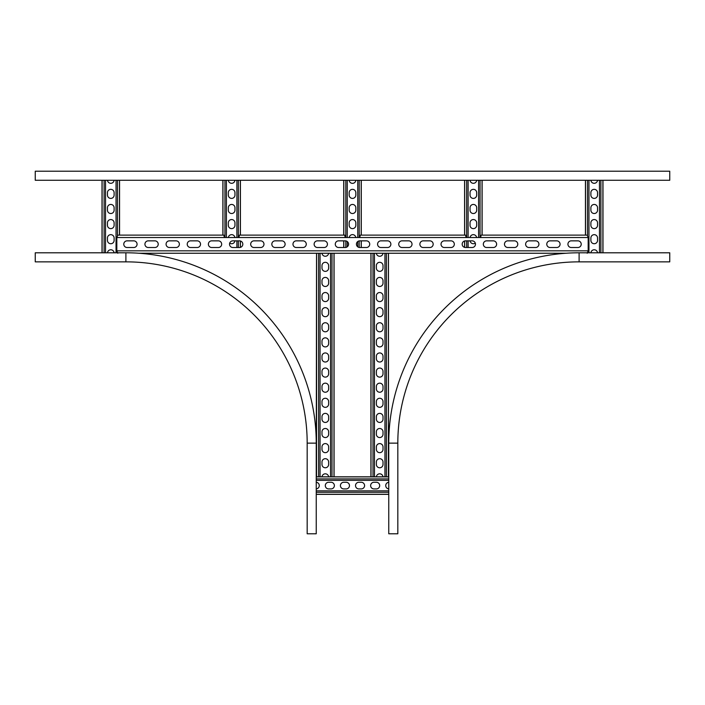 <?xml version="1.0" encoding="UTF-8"?>
<svg xmlns="http://www.w3.org/2000/svg" width="705" height="705" viewBox="0 0 705 705"><rect width="100%" height="100%" fill="white"/><g stroke="black" fill="none" stroke-linecap="round" stroke-linejoin="round"><path stroke-width="1.06" d="M669.75 171.218L669.75 180.277L35.25 180.277L35.25 171.218L669.75 171.218M669.75 261.855L579.105 261.855A181.282 181.282 0 0 0 397.823 443.145L397.823 533.782L397.823 443.145A181.282 181.282 0 0 1 579.105 261.855L669.75 261.855L669.75 252.795L602.898 252.795L602.898 180.277M590.905 252.795L597.523 252.795A3.322 3.322 0 0 0 590.905 252.795L588.957 252.795L588.957 180.277M397.823 443.145L388.755 443.145A190.35 190.35 0 0 1 579.105 252.795L669.75 252.795M397.823 533.782L388.755 533.782L388.755 443.145A190.35 190.35 0 0 1 579.105 252.795L579.105 261.855M307.177 443.145L307.177 533.782L316.245 533.782L316.245 443.145A190.35 190.35 0 0 0 125.895 252.795L35.25 252.795L35.25 261.855L125.895 261.855A181.282 181.282 0 0 1 307.177 443.145L316.245 443.145A190.35 190.35 0 0 0 125.895 252.795L125.895 261.855A181.282 181.282 0 0 1 307.177 443.145M107.477 252.795A3.322 3.322 0 0 1 114.095 252.795L105.53 252.795L105.53 180.277M102.022 180.277L102.022 252.795L35.25 252.795M133.747 247.508A3.322 3.322 0 0 0 137.07 244.186A3.322 3.322 0 0 0 133.747 240.854L127.103 240.854A3.322 3.322 0 0 0 123.78 244.186A3.322 3.322 0 0 0 127.103 247.508L133.747 247.508M154.897 247.508A3.322 3.322 0 0 0 158.22 244.186A3.322 3.322 0 0 0 154.897 240.854L148.253 240.854A3.322 3.322 0 0 0 144.93 244.186A3.322 3.322 0 0 0 148.253 247.508L154.897 247.508M176.047 247.508A3.322 3.322 0 0 0 179.37 244.186A3.322 3.322 0 0 0 176.047 240.854L169.403 240.854A3.322 3.322 0 0 0 166.08 244.186A3.322 3.322 0 0 0 169.403 247.508L176.047 247.508M197.197 247.508A3.322 3.322 0 0 0 200.52 244.186A3.322 3.322 0 0 0 197.197 240.854L190.553 240.854A3.322 3.322 0 0 0 187.23 244.186A3.322 3.322 0 0 0 190.553 247.508L197.197 247.508M218.347 247.508A3.322 3.322 0 0 0 221.67 244.186A3.322 3.322 0 0 0 218.347 240.854L211.703 240.854A3.322 3.322 0 0 0 208.38 244.186A3.322 3.322 0 0 0 211.703 247.508L218.347 247.508M239.497 247.508A3.322 3.322 0 0 0 242.82 244.186A3.322 3.322 0 0 0 239.497 240.854L232.853 240.854A3.322 3.322 0 0 0 229.53 244.186A3.322 3.322 0 0 0 232.853 247.508L239.497 247.508M260.647 247.508A3.322 3.322 0 0 0 263.97 244.186A3.322 3.322 0 0 0 260.647 240.854L254.003 240.854A3.322 3.322 0 0 0 250.68 244.186A3.322 3.322 0 0 0 254.003 247.508L260.647 247.508M281.797 247.508A3.322 3.322 0 0 0 285.12 244.186A3.322 3.322 0 0 0 281.797 240.854L275.153 240.854A3.322 3.322 0 0 0 271.83 244.186A3.322 3.322 0 0 0 275.153 247.508L281.797 247.508M302.947 247.508A3.322 3.322 0 0 0 306.27 244.186A3.322 3.322 0 0 0 302.947 240.854L296.303 240.854A3.322 3.322 0 0 0 292.98 244.186A3.322 3.322 0 0 0 296.303 247.508L302.947 247.508M324.097 247.508A3.322 3.322 0 0 0 327.42 244.186A3.322 3.322 0 0 0 324.097 240.854L317.453 240.854A3.322 3.322 0 0 0 314.13 244.186A3.322 3.322 0 0 0 317.453 247.508L324.097 247.508M345.247 247.508A3.322 3.322 0 0 0 348.57 244.186A3.322 3.322 0 0 0 345.247 240.854L338.603 240.854A3.322 3.322 0 0 0 335.28 244.186A3.322 3.322 0 0 0 338.603 247.508L345.247 247.508M366.397 247.508A3.322 3.322 0 0 0 369.72 244.186A3.322 3.322 0 0 0 366.397 240.854L359.753 240.854A3.322 3.322 0 0 0 356.43 244.186A3.322 3.322 0 0 0 359.753 247.508L366.397 247.508M387.547 247.508A3.322 3.322 0 0 0 390.87 244.186A3.322 3.322 0 0 0 387.547 240.854L380.903 240.854A3.322 3.322 0 0 0 377.58 244.186A3.322 3.322 0 0 0 380.903 247.508L387.547 247.508M408.697 247.508A3.322 3.322 0 0 0 412.02 244.186A3.322 3.322 0 0 0 408.697 240.854L402.053 240.854A3.322 3.322 0 0 0 398.73 244.186A3.322 3.322 0 0 0 402.053 247.508L408.697 247.508M429.847 247.508A3.322 3.322 0 0 0 433.17 244.186A3.322 3.322 0 0 0 429.847 240.854L423.203 240.854A3.322 3.322 0 0 0 419.88 244.186A3.322 3.322 0 0 0 423.203 247.508L429.847 247.508M450.997 247.508A3.322 3.322 0 0 0 454.32 244.186A3.322 3.322 0 0 0 450.997 240.854L444.353 240.854A3.322 3.322 0 0 0 441.03 244.186A3.322 3.322 0 0 0 444.353 247.508L450.997 247.508M472.147 247.508A3.322 3.322 0 0 0 475.47 244.186A3.322 3.322 0 0 0 472.147 240.854L465.503 240.854A3.322 3.322 0 0 0 462.18 244.186A3.322 3.322 0 0 0 465.503 247.508L472.147 247.508M493.297 247.508A3.322 3.322 0 0 0 496.62 244.186A3.322 3.322 0 0 0 493.297 240.854L486.653 240.854A3.322 3.322 0 0 0 483.33 244.186A3.322 3.322 0 0 0 486.653 247.508L493.297 247.508M514.447 247.508A3.322 3.322 0 0 0 517.77 244.186A3.322 3.322 0 0 0 514.447 240.854L507.803 240.854A3.322 3.322 0 0 0 504.48 244.186A3.322 3.322 0 0 0 507.803 247.508L514.447 247.508M535.597 247.508A3.322 3.322 0 0 0 538.92 244.186A3.322 3.322 0 0 0 535.597 240.854L528.953 240.854A3.322 3.322 0 0 0 525.63 244.186A3.322 3.322 0 0 0 528.953 247.508L535.597 247.508M556.747 247.508A3.322 3.322 0 0 0 560.07 244.186A3.322 3.322 0 0 0 556.747 240.854L550.103 240.854A3.322 3.322 0 0 0 546.78 244.186A3.322 3.322 0 0 0 550.103 247.508L556.747 247.508M577.897 247.508A3.322 3.322 0 0 0 581.22 244.186A3.322 3.322 0 0 0 577.897 240.854L571.253 240.854A3.322 3.322 0 0 0 567.93 244.186A3.322 3.322 0 0 0 571.253 247.508L577.897 247.508M587.195 253.245L588.173 250.918L588.173 237.594L587.177 235.118L481.171 235.118L480.607 237.532L466.102 237.532L465.547 235.118L360.308 235.118L359.753 237.532L345.247 237.532L344.692 235.118L239.453 235.118L238.898 237.532L224.393 237.532L223.829 235.118L117.823 235.118L116.827 237.594L116.827 250.918L117.806 253.245M565.983 253.245L376.382 253.245A3.322 3.322 0 0 0 383 253.245M376.382 253.245L322 253.245A3.322 3.322 0 0 0 328.618 253.245M322 253.245L139.017 253.245M585.45 235.118L585.45 180.277M597.54 237.99L597.54 240.405A3.322 3.322 0 0 1 594.218 243.727A3.322 3.322 0 0 1 590.887 240.405L590.887 237.99A3.322 3.322 0 0 1 594.218 234.668A3.322 3.322 0 0 1 597.54 237.99M597.54 207.772L597.54 210.187A3.322 3.322 0 0 1 594.218 213.518A3.322 3.322 0 0 1 590.887 210.187L590.887 207.772A3.322 3.322 0 0 1 594.218 204.45A3.322 3.322 0 0 1 597.54 207.772M597.54 192.668L597.54 195.082A3.322 3.322 0 0 1 594.218 198.405A3.322 3.322 0 0 1 590.887 195.082L590.887 192.668A3.322 3.322 0 0 1 594.218 189.345A3.322 3.322 0 0 1 597.54 192.668M597.54 222.877L597.54 225.3A3.322 3.322 0 0 1 594.218 228.623A3.322 3.322 0 0 1 590.887 225.3L590.887 222.877A3.322 3.322 0 0 1 594.218 219.555A3.322 3.322 0 0 1 597.54 222.877M597.523 252.795L602.898 252.795M590.905 180.277A3.322 3.322 0 0 0 597.523 180.277M587.591 252.795L588.957 252.795M388.755 494.355L316.245 494.355M373.95 482.273L376.373 482.273A3.322 3.322 0 0 1 379.695 485.595A3.322 3.322 0 0 1 376.373 488.917L373.95 488.917A3.322 3.322 0 0 1 370.627 485.595A3.322 3.322 0 0 1 373.95 482.273M343.74 482.273L346.155 482.273A3.322 3.322 0 0 1 349.477 485.595A3.322 3.322 0 0 1 346.155 488.917L343.74 488.917A3.322 3.322 0 0 1 340.418 485.595A3.322 3.322 0 0 1 343.74 482.273M328.627 482.273L331.05 482.273A3.322 3.322 0 0 1 334.373 485.595A3.322 3.322 0 0 1 331.05 488.917L328.627 488.917A3.322 3.322 0 0 1 325.305 485.595A3.322 3.322 0 0 1 328.627 482.273M358.845 482.273L361.26 482.273A3.322 3.322 0 0 1 364.582 485.595A3.322 3.322 0 0 1 361.26 488.917L358.845 488.917A3.322 3.322 0 0 1 355.523 485.595A3.322 3.322 0 0 1 358.845 482.273M388.755 482.282A3.322 3.322 0 0 0 388.755 488.9M316.245 488.9A3.322 3.322 0 0 0 316.245 482.282M464.595 247.376L464.595 240.987M464.595 235.118L464.595 180.277M475.293 243.11A3.322 3.322 0 0 1 470.068 240.854M470.068 237.532A3.322 3.322 0 0 1 476.65 237.532M476.677 207.772L476.677 210.187A3.322 3.322 0 0 1 473.355 213.518A3.322 3.322 0 0 1 470.032 210.187L470.032 207.772A3.322 3.322 0 0 1 473.355 204.45A3.322 3.322 0 0 1 476.677 207.772M476.677 192.668L476.677 195.082A3.322 3.322 0 0 1 473.355 198.405A3.322 3.322 0 0 1 470.032 195.082L470.032 192.668A3.322 3.322 0 0 1 473.355 189.345A3.322 3.322 0 0 1 476.677 192.668M476.677 222.877L476.677 225.3A3.322 3.322 0 0 1 473.355 228.623A3.322 3.322 0 0 1 470.032 225.3L470.032 222.877A3.322 3.322 0 0 1 473.355 219.555A3.322 3.322 0 0 1 476.677 222.877M470.05 180.277A3.322 3.322 0 0 0 476.668 180.277M343.74 247.508L343.74 240.854M343.74 235.118L343.74 180.277M349.204 237.532A3.322 3.322 0 0 1 355.796 237.532M355.822 207.772L355.822 210.187A3.322 3.322 0 0 1 352.5 213.518A3.322 3.322 0 0 1 349.178 210.187L349.178 207.772A3.322 3.322 0 0 1 352.5 204.45A3.322 3.322 0 0 1 355.822 207.772M355.822 192.668L355.822 195.082A3.322 3.322 0 0 1 352.5 198.405A3.322 3.322 0 0 1 349.178 195.082L349.178 192.668A3.322 3.322 0 0 1 352.5 189.345A3.322 3.322 0 0 1 355.822 192.668M355.822 222.877L355.822 225.3A3.322 3.322 0 0 1 352.5 228.623A3.322 3.322 0 0 1 349.178 225.3L349.178 222.877A3.322 3.322 0 0 1 352.5 219.555A3.322 3.322 0 0 1 355.822 222.877M349.187 180.277A3.322 3.322 0 0 0 355.813 180.277M222.877 235.118L222.877 180.277M234.932 240.854A3.322 3.322 0 0 1 229.707 243.11M228.35 237.532A3.322 3.322 0 0 1 234.932 237.532M234.968 207.772L234.968 210.187A3.322 3.322 0 0 1 231.645 213.518A3.322 3.322 0 0 1 228.323 210.187L228.323 207.772A3.322 3.322 0 0 1 231.645 204.45A3.322 3.322 0 0 1 234.968 207.772M234.968 192.668L234.968 195.082A3.322 3.322 0 0 1 231.645 198.405A3.322 3.322 0 0 1 228.323 195.082L228.323 192.668A3.322 3.322 0 0 1 231.645 189.345A3.322 3.322 0 0 1 234.968 192.668M234.968 222.877L234.968 225.3A3.322 3.322 0 0 1 231.645 228.623A3.322 3.322 0 0 1 228.323 225.3L228.323 222.877A3.322 3.322 0 0 1 231.645 219.555A3.322 3.322 0 0 1 234.968 222.877M228.332 180.277A3.322 3.322 0 0 0 234.95 180.277M114.113 237.99L114.113 240.405A3.322 3.322 0 0 1 110.782 243.727A3.322 3.322 0 0 1 107.46 240.405L107.46 237.99A3.322 3.322 0 0 1 110.782 234.668A3.322 3.322 0 0 1 114.113 237.99M114.113 207.772L114.113 210.187A3.322 3.322 0 0 1 110.782 213.518A3.322 3.322 0 0 1 107.46 210.187L107.46 207.772A3.322 3.322 0 0 1 110.782 204.45A3.322 3.322 0 0 1 114.113 207.772M114.113 192.668L114.113 195.082A3.322 3.322 0 0 1 110.782 198.405A3.322 3.322 0 0 1 107.46 195.082L107.46 192.668A3.322 3.322 0 0 1 110.782 189.345A3.322 3.322 0 0 1 114.113 192.668M114.113 222.877L114.113 225.3A3.322 3.322 0 0 1 110.782 228.623A3.322 3.322 0 0 1 107.46 225.3L107.46 222.877A3.322 3.322 0 0 1 110.782 219.555A3.322 3.322 0 0 1 114.113 222.877M114.095 252.795L117.409 252.795M107.477 180.277A3.322 3.322 0 0 0 114.095 180.277M102.022 252.795L105.53 252.795M388.455 253.245L388.455 476.836L383 476.836A3.322 3.322 0 0 0 376.382 476.836L328.618 476.836A3.322 3.322 0 0 0 322 476.836L316.545 476.836L316.624 253.245M376.373 268.05L376.373 265.635A3.322 3.322 0 0 1 379.695 262.313A3.322 3.322 0 0 1 383.018 265.635L383.018 268.05A3.322 3.322 0 0 1 379.695 271.372A3.322 3.322 0 0 1 376.373 268.05M376.373 298.268L376.373 295.844A3.322 3.322 0 0 1 379.695 292.522A3.322 3.322 0 0 1 383.018 295.844L383.018 298.268A3.322 3.322 0 0 1 379.695 301.59A3.322 3.322 0 0 1 376.373 298.268M376.373 328.477L376.373 326.062A3.322 3.322 0 0 1 379.695 322.74A3.322 3.322 0 0 1 383.018 326.062L383.018 328.477A3.322 3.322 0 0 1 379.695 331.799A3.322 3.322 0 0 1 376.373 328.477M376.373 358.695L376.373 356.281A3.322 3.322 0 0 1 379.695 352.949A3.322 3.322 0 0 1 383.018 356.281L383.018 358.695A3.322 3.322 0 0 1 379.695 362.017A3.322 3.322 0 0 1 376.373 358.695M376.373 388.904L376.373 386.49A3.322 3.322 0 0 1 379.695 383.168A3.322 3.322 0 0 1 383.018 386.49L383.018 388.904A3.322 3.322 0 0 1 379.695 392.236A3.322 3.322 0 0 1 376.373 388.904M376.373 419.123L376.373 416.708A3.322 3.322 0 0 1 379.695 413.386A3.322 3.322 0 0 1 383.018 416.708L383.018 419.123A3.322 3.322 0 0 1 379.695 422.445A3.322 3.322 0 0 1 376.373 419.123M376.373 449.341L376.373 446.917A3.322 3.322 0 0 1 379.695 443.595A3.322 3.322 0 0 1 383.018 446.917L383.018 449.341A3.322 3.322 0 0 1 379.695 452.663A3.322 3.322 0 0 1 376.373 449.341M376.373 464.445L376.373 462.031A3.322 3.322 0 0 1 379.695 458.699A3.322 3.322 0 0 1 383.018 462.031L383.018 464.445A3.322 3.322 0 0 1 379.695 467.767A3.322 3.322 0 0 1 376.373 464.445M376.373 434.227L376.373 431.812A3.322 3.322 0 0 1 379.695 428.49A3.322 3.322 0 0 1 383.018 431.812L383.018 434.227A3.322 3.322 0 0 1 379.695 437.549A3.322 3.322 0 0 1 376.373 434.227M376.373 404.018L376.373 401.594A3.322 3.322 0 0 1 379.695 398.272A3.322 3.322 0 0 1 383.018 401.594L383.018 404.018A3.322 3.322 0 0 1 379.695 407.34A3.322 3.322 0 0 1 376.373 404.018M376.373 373.8L376.373 371.385A3.322 3.322 0 0 1 379.695 368.063A3.322 3.322 0 0 1 383.018 371.385L383.018 373.8A3.322 3.322 0 0 1 379.695 377.122A3.322 3.322 0 0 1 376.373 373.8M376.373 343.591L376.373 341.167A3.322 3.322 0 0 1 379.695 337.845A3.322 3.322 0 0 1 383.018 341.167L383.018 343.591A3.322 3.322 0 0 1 379.695 346.913A3.322 3.322 0 0 1 376.373 343.591M376.373 313.373L376.373 310.958A3.322 3.322 0 0 1 379.695 307.636A3.322 3.322 0 0 1 383.018 310.958L383.018 313.373A3.322 3.322 0 0 1 379.695 316.695A3.322 3.322 0 0 1 376.373 313.373M376.373 283.154L376.373 280.74A3.322 3.322 0 0 1 379.695 277.418A3.322 3.322 0 0 1 383.018 280.74L383.018 283.154A3.322 3.322 0 0 1 379.695 286.486A3.322 3.322 0 0 1 376.373 283.154M386.384 476.836L386.384 253.245L384.948 253.245L384.948 476.836M374.443 476.836L374.443 253.245L373.007 253.245L373.007 476.836M334.073 253.245L334.073 476.836M321.982 268.05L321.982 265.635A3.322 3.322 0 0 1 325.305 262.313A3.322 3.322 0 0 1 328.627 265.635L328.627 268.05A3.322 3.322 0 0 1 325.305 271.372A3.322 3.322 0 0 1 321.982 268.05M321.982 298.268L321.982 295.844A3.322 3.322 0 0 1 325.305 292.522A3.322 3.322 0 0 1 328.627 295.844L328.627 298.268A3.322 3.322 0 0 1 325.305 301.59A3.322 3.322 0 0 1 321.982 298.268M321.982 328.477L321.982 326.062A3.322 3.322 0 0 1 325.305 322.74A3.322 3.322 0 0 1 328.627 326.062L328.627 328.477A3.322 3.322 0 0 1 325.305 331.799A3.322 3.322 0 0 1 321.982 328.477M321.982 358.695L321.982 356.281A3.322 3.322 0 0 1 325.305 352.949A3.322 3.322 0 0 1 328.627 356.281L328.627 358.695A3.322 3.322 0 0 1 325.305 362.017A3.322 3.322 0 0 1 321.982 358.695M321.982 388.904L321.982 386.49A3.322 3.322 0 0 1 325.305 383.168A3.322 3.322 0 0 1 328.627 386.49L328.627 388.904A3.322 3.322 0 0 1 325.305 392.236A3.322 3.322 0 0 1 321.982 388.904M321.982 419.123L321.982 416.708A3.322 3.322 0 0 1 325.305 413.386A3.322 3.322 0 0 1 328.627 416.708L328.627 419.123A3.322 3.322 0 0 1 325.305 422.445A3.322 3.322 0 0 1 321.982 419.123M321.982 449.341L321.982 446.917A3.322 3.322 0 0 1 325.305 443.595A3.322 3.322 0 0 1 328.627 446.917L328.627 449.341A3.322 3.322 0 0 1 325.305 452.663A3.322 3.322 0 0 1 321.982 449.341M321.982 464.445L321.982 462.031A3.322 3.322 0 0 1 325.305 458.699A3.322 3.322 0 0 1 328.627 462.031L328.627 464.445A3.322 3.322 0 0 1 325.305 467.767A3.322 3.322 0 0 1 321.982 464.445M321.982 434.227L321.982 431.812A3.322 3.322 0 0 1 325.305 428.49A3.322 3.322 0 0 1 328.627 431.812L328.627 434.227A3.322 3.322 0 0 1 325.305 437.549A3.322 3.322 0 0 1 321.982 434.227M321.982 404.018L321.982 401.594A3.322 3.322 0 0 1 325.305 398.272A3.322 3.322 0 0 1 328.627 401.594L328.627 404.018A3.322 3.322 0 0 1 325.305 407.34A3.322 3.322 0 0 1 321.982 404.018M321.982 373.8L321.982 371.385A3.322 3.322 0 0 1 325.305 368.063A3.322 3.322 0 0 1 328.627 371.385L328.627 373.8A3.322 3.322 0 0 1 325.305 377.122A3.322 3.322 0 0 1 321.982 373.8M321.982 343.591L321.982 341.167A3.322 3.322 0 0 1 325.305 337.845A3.322 3.322 0 0 1 328.627 341.167L328.627 343.591A3.322 3.322 0 0 1 325.305 346.913A3.322 3.322 0 0 1 321.982 343.591M321.982 313.373L321.982 310.958A3.322 3.322 0 0 1 325.305 307.636A3.322 3.322 0 0 1 328.627 310.958L328.627 313.373A3.322 3.322 0 0 1 325.305 316.695A3.322 3.322 0 0 1 321.982 313.373M321.982 283.154L321.982 280.74A3.322 3.322 0 0 1 325.305 277.418A3.322 3.322 0 0 1 328.627 280.74L328.627 283.154A3.322 3.322 0 0 1 325.305 286.486A3.322 3.322 0 0 1 321.982 283.154M331.993 476.836L331.993 253.245L330.557 253.245L330.557 476.836M320.052 476.836L320.052 253.245L318.616 253.245L318.616 476.836M588.146 237.532L480.607 237.532M466.102 237.532L359.753 237.532M345.247 237.532L238.898 237.532M224.393 237.532L116.854 237.532M588.173 250.83L116.827 250.83M599.47 252.795L599.47 180.277M600.898 252.795L600.898 180.277M587.529 235.496L587.529 180.277M585.529 235.118L585.529 180.277M388.755 480.343L316.245 480.343M388.755 490.847L316.245 490.847M388.755 476.906L316.245 476.906M388.755 478.907L316.245 478.907M388.755 492.284L316.245 492.284M388.755 494.275L316.245 494.275M478.607 237.532L478.607 180.277M468.102 247.508L468.102 240.854M468.102 237.532L468.102 180.277M482.044 235.118L482.044 180.277M480.043 237.532L480.043 180.277M466.666 247.508L466.666 240.854M466.666 237.532L466.666 180.277M464.674 247.402L464.674 240.96M464.674 235.118L464.674 180.277M357.752 246.838L357.752 241.524M357.752 237.532L357.752 180.277M347.248 246.838L347.248 241.524M347.248 237.532L347.248 180.277M361.189 247.508L361.189 240.854M361.189 235.118L361.189 180.277M359.189 247.455L359.189 240.907M359.189 237.532L359.189 180.277M345.811 247.455L345.811 240.907M345.811 237.532L345.811 180.277M343.811 247.508L343.811 240.854M343.811 235.118L343.811 180.277M236.898 247.508L236.898 240.854M236.898 237.532L236.898 180.277M226.393 237.532L226.393 180.277M240.326 247.402L240.326 240.96M240.326 235.118L240.326 180.277M238.334 247.508L238.334 240.854M238.334 237.532L238.334 180.277M224.957 237.532L224.957 180.277M222.956 235.118L222.956 180.277M116.043 252.795L116.043 180.277M119.471 235.118L119.471 180.277M117.471 235.496L117.471 180.277M104.102 252.795L104.102 180.277M102.102 252.795L102.102 180.277M371.006 253.245L371.006 476.836M388.376 253.245L388.376 476.836M333.994 253.245L333.994 476.836M602.978 252.795L602.978 180.277M383 476.836L376.382 476.836M328.618 476.836L322 476.836M316.545 253.245L316.245 476.836M482.123 235.118L482.123 180.277M361.26 247.508L361.26 240.854M361.26 235.118L361.26 180.277M240.405 247.376L240.405 240.987M240.405 235.118L240.405 180.277M119.55 235.118L119.55 180.277M370.927 253.245L370.927 476.836"/></g></svg>
